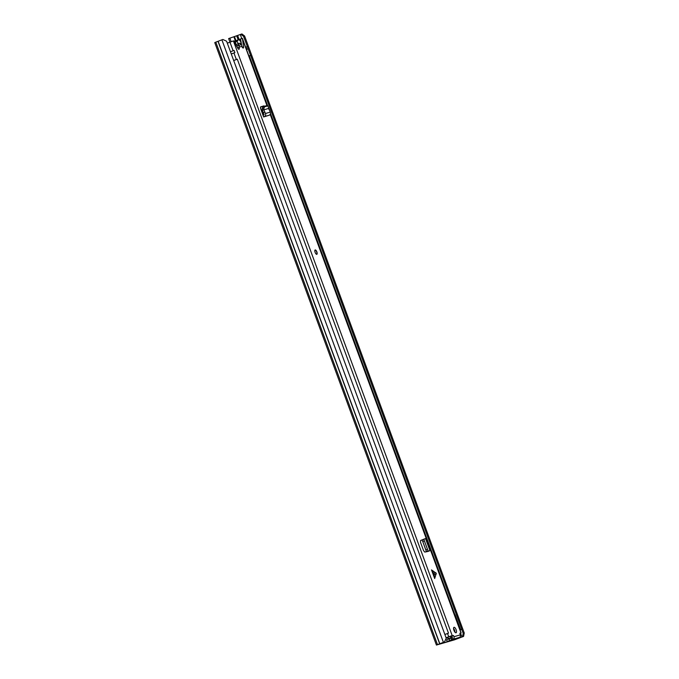 <?xml version="1.0" encoding="UTF-8"?>
<svg xmlns="http://www.w3.org/2000/svg" width="679" height="679" viewBox="0 0 679 679"><rect width="100%" height="100%" fill="white"/><g stroke="black" fill="none" stroke-linecap="round" stroke-linejoin="round"><path stroke-width="1.02" d="M237.54 47.776A2.045 0.789 69.1 0 0 237.523 47.734L239.033 47.157A2.045 0.789 69.1 0 1 239 49.261A2.045 0.789 69.1 0 1 237.862 48.336L233.576 40.859L229.96 42.166L228.636 38.584L241.919 33.95L244.601 36.004L464.241 632.981L463.579 636.41L462.535 636.758L463.205 633.337L464.241 632.981M437.76 644.549L444.507 641.927L436.419 645.05L454.395 639.856L463.579 636.41M437.768 644.558L455.601 639.397L462.535 636.758M231.157 41.699L229.842 38.126M444.507 641.927L446.23 638.192L226.582 41.215L222.848 39.467L215.812 42.149L214.759 42.59L436.419 645.05M244.601 36.004L243.557 36.352L247.326 46.605M248.141 48.812L250.551 55.372M461.737 629.357L463.205 633.337M243.557 36.352L240.875 34.306M235.706 44.568L238.397 43.804L238.881 45.12L236.538 46.028M236.419 45.816L238.881 45.12M241.189 42.616A4.609 1.774 69.1 0 0 238.321 39.815A4.609 1.774 69.1 0 0 238.261 39.832A4.609 1.774 69.1 0 0 237.65 40.748A1.867 0.721 -110.9 0 1 237.404 41.113A1.867 0.721 -110.9 0 1 236.92 40.961A4.787 1.85 69.1 0 0 235.732 40.562A4.787 1.85 69.1 0 0 235.681 40.579A4.787 1.85 69.1 0 0 235.044 41.504A1.867 0.721 -110.9 0 1 234.798 41.86A1.867 0.721 -110.9 0 1 234.314 41.716A4.609 1.774 -110.9 0 0 233.907 41.436M236.852 46.579L236.827 46.087L238.974 45.323A3.675 1.417 -110.9 0 1 239.254 47.097M235.638 44.466L235.715 44.441A3.675 1.417 -110.9 0 1 235.723 41.954A3.675 1.417 -110.9 0 1 238.337 43.685L236.377 44.39L235.189 43.21M238.337 43.685L240.213 43.142L240.816 44.789L238.974 45.323M238.405 43.829L240.213 43.142M231.259 53.938L234.892 52.631L234.085 50.433L230.453 51.748M231.276 53.98L234.892 52.631M245.662 47.258L247.368 46.588L248.174 48.778L246.494 49.499M246.053 47.072L246.859 49.261L248.174 48.778M248.887 56.017L250.593 55.355L461.779 629.331L460.09 630.053M249.278 55.831L267.679 105.839M268.485 108.037L269.122 109.76M270.454 113.393L454.938 614.809M460.421 629.705L461.779 629.331M233.678 60.507L237.311 59.2L448.488 633.176L444.864 634.483M446.765 633.83L448.488 633.176M454.531 614.945L455.117 614.767L460.6 629.662L460.014 629.84M454.607 631.699L455.006 632.208M446.341 638.158L447.045 637.887A15.931 6.145 69.1 0 0 449.787 638.235L452.418 637.233M452.401 637.191A15.931 6.145 -110.9 0 1 450.109 636.715L450.007 636.478A15.931 6.145 -110.9 0 1 449.829 636.367M455.04 614.775L460.523 629.671M434.687 578.525L434 573.865L431.513 569.902L434.687 578.525L436.257 573.297L431.513 569.902M454.022 627.303A2.92 1.129 69.1 0 0 453.988 627.311A2.92 1.129 69.1 0 0 453.962 630.401A2.92 1.129 69.1 0 0 456.042 632.777A2.92 1.129 69.1 0 0 456.076 632.769A2.92 1.129 69.1 0 0 456.101 629.688A2.92 1.129 69.1 0 0 454.022 627.303M315.183 249.948A2.334 0.9 69.1 0 0 315.158 249.957A2.334 0.9 69.1 0 0 315.132 252.427A2.334 0.9 69.1 0 0 316.796 254.328A2.334 0.9 69.1 0 0 316.821 254.319A2.334 0.9 69.1 0 0 316.847 251.85A2.334 0.9 69.1 0 0 315.183 249.948M452.715 639.38L447.138 641.536L446.536 639.898L452.112 637.734L452.893 639.304A2.045 1.884 73.9 0 0 453.954 636.715L453.487 635.459L446.078 637.793M459.836 633.431L461.143 632.896L459.895 633.244L460.345 634.865A2.045 1.884 -106.1 0 1 459.293 637.454L447.138 641.536M267.212 105.805L242.378 38.321L243.549 46.69A2.045 0.789 69.1 0 1 243.294 48.022A2.045 0.789 69.1 0 1 241.817 46.35L239.033 47.157M451.73 635.748L446.061 637.742M427.541 551.586L430.231 550.567L424.816 552.112L423.569 550.644L420.522 542.368L420.556 540.535L422.644 539.669M264.623 106.23L263.995 105.873L260.711 106.824L260.66 108.64L263.622 116.966L269.207 115.226A2.334 2.156 -106.1 0 0 270.234 112.12L267.857 105.865L266.406 105.771M455.006 632.234A2.92 1.129 69.1 0 0 453.555 628.431M421.345 540.178L422.117 539.958M452.112 637.734L451.976 636.036M241.911 46.605L240.527 38.992L242.038 38.414M260.515 107.019L262.926 106.323L263.545 107.401M238.431 39.789L240.536 39.017M233.126 50.764L229.96 42.166L227.304 43.176M260.464 107.834L263.189 115.243M422.168 539.915L426.497 551.857M424.808 538.795L422.219 539.847L425.792 538.515L430.231 550.567M423.789 539.236L422.219 539.847M429.247 550.847L426.488 551.637L422.16 539.881L426.488 551.637L422.16 539.881L423.815 539.304L424.4 540.891L422.754 541.494M428.118 551.017L424.4 540.891M428.135 551.051L426.488 551.637M427.795 551.407L426.556 551.637M263.995 105.873L262.926 106.323M263.011 115.328L263.749 114.997A0.586 0.535 -106.1 0 0 264.012 114.216L262.255 110.304L262.255 108.564L262.832 106.764L266.236 105.763M266.321 105.754L267.942 105.856L264.462 106.866L263.876 108.674L262.255 108.564M263.622 116.966L264.437 116.601A2.334 2.156 -106.1 0 0 265.464 113.503L263.842 109.845L262.204 110.023M262.255 110.304L263.825 109.845L263.876 108.674M264.776 112.027L263.325 112.748M263.842 109.845L268.468 108.496M315.064 250.008A2.334 0.9 -110.9 0 1 316.66 251.96A2.334 0.9 -110.9 0 1 316.72 254.345M233.941 36.938L235.324 40.715M455.431 638.922L455.601 639.397M443.421 642.368L221.889 39.815M460.54 633.168L461.949 637.004L462.993 636.647M218.146 41.258L439.805 643.709M217.993 41.317L439.661 643.768M215.812 42.149L437.471 644.609M237.675 35.537L239.144 39.526M459.157 637.505L459.344 637.997M240.29 34.544L241.749 38.516M236.699 35.902L238.159 39.874M458.181 637.87L458.359 638.362M234.518 36.734L235.91 40.528M455.982 638.676L456.178 639.194M238.745 45.145L238.261 43.829M234.374 41.759L235.044 41.504M236.979 41.003L237.65 40.748M433.686 573.246L435.765 572.72M453.954 636.715L460.345 634.865M242.216 38.355L267.034 105.797M270.174 114.327L460.982 632.93M233.389 40.91L452.155 635.485M233.949 53.004L236.351 59.531M447.554 633.549L448.717 636.732M240.358 39.076L240.722 40.069M242.216 47.199L243.549 46.69M452.893 639.304L459.293 637.454M449.192 638.871L449.795 640.518M451.136 638.133L451.739 639.779M427.473 549.243L425.826 549.846M428.093 550.924L426.446 551.535M429.968 550.627L425.529 538.574M264.555 106.824L262.926 106.722M265.464 113.503L270.234 112.12M264.437 116.601L269.207 115.226M436.241 574.027L434.17 574.544M235.681 40.579L233.822 41.292M238.261 39.832L236.284 40.587M270.267 114.131L461.143 632.896"/></g></svg>
